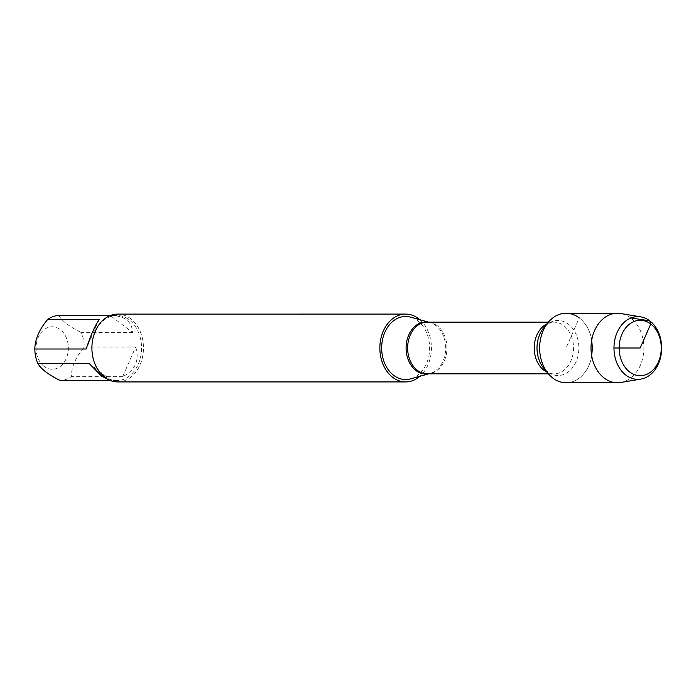 <?xml version="1.0" encoding="UTF-8"?>
<svg xmlns="http://www.w3.org/2000/svg" width="696" height="696" viewBox="0 0 696 696"><rect width="100%" height="100%" fill="white"/><g stroke="black" fill="none" stroke-linecap="round" stroke-linejoin="round"><path stroke-width="0.52" stroke-dasharray="3.48 2.61" d="M410.596 378.868A31.538 23.977 90 0 0 429.328 352.968A31.538 23.977 90 0 0 417.635 320.699A31.538 23.977 90 0 0 410.596 317.15M419.871 319.725A33.913 25.787 -90 0 1 419.871 376.292M548.204 373.604A34.748 26.422 90 0 0 587.363 368.558A34.748 26.422 90 0 0 579.272 317.907M117.685 381.93A33.913 25.787 90 0 0 142.593 356.796A33.913 25.787 90 0 0 130.57 318.655A33.913 25.787 90 0 0 117.676 314.113M44.126 366.427A21.254 16.156 -90 0 1 40.951 332.775A21.254 16.156 -90 0 1 66.433 337.952A21.254 16.156 -90 0 1 63.458 363.269A21.254 16.156 -90 0 1 44.126 366.427M99.197 319.36L86.182 348.992M110.438 315.479L111.247 315.471C124.741 315.94 131.901 321.648 132.727 332.592L110.186 315.479M132.727 332.592L81.336 332.592A32.555 24.752 -90 0 1 84.286 347.052C75.847 356.935 71.505 366.809 71.27 376.684A32.555 24.752 -90 0 1 60.282 380.564M58.803 315.488C62.214 321.187 69.731 326.894 81.336 332.592M135.668 347.043C139.739 360.137 135.407 370.02 122.661 376.684L135.668 347.043L84.286 347.052M122.661 376.684L71.27 376.684M89.132 363.451L111.673 380.555L110.281 380.503M110.429 380.555L111.673 380.555M104.426 376.214A32.555 24.752 90 0 0 116.806 380.573A32.555 24.752 90 0 0 141.558 348.017A32.555 24.752 90 0 0 116.797 315.471A32.555 24.752 90 0 0 92.89 339.596A32.555 24.752 90 0 0 104.426 376.214M566.065 382.748A34.748 26.422 90 0 0 592.479 348A34.748 26.422 90 0 0 566.057 313.252M620.788 382.469A34.748 26.422 90 0 0 643.87 348A34.748 26.422 90 0 0 620.788 313.531M630.654 317.907L579.272 317.907L566.057 348L613.976 348M428.266 322.152A26.039 19.801 -90 0 1 429.971 322.526A26.039 19.801 -90 0 1 435.792 325.458A26.039 19.801 -90 0 1 445.44 352.098A26.039 19.801 -90 0 1 429.98 373.482A26.039 19.801 -90 0 1 428.266 373.856M428.64 373.856L427.292 373.856A25.848 19.653 90 0 0 446.275 354.699A25.848 19.653 90 0 0 437.123 325.615A25.848 19.653 90 0 0 427.292 322.152L428.632 322.152M547.073 323.753A25.848 19.653 -90 0 1 553.885 322.152A25.848 19.653 -90 0 1 563.716 325.615A25.848 19.653 -90 0 1 572.878 354.69A25.848 19.653 -90 0 1 553.885 373.856A25.848 19.653 -90 0 1 547.073 372.247M548.404 373.856L553.885 373.856C551.171 374.283 547.804 372.43 543.785 368.28A27.518 20.924 90 0 0 574.8 364.278A27.518 20.924 90 0 0 568.388 324.171A27.518 20.924 90 0 0 543.785 327.729C547.804 323.579 551.171 321.717 553.885 322.152L548.404 322.152M116.797 315.471L111.247 315.471M116.806 380.573L111.256 380.573"/><path stroke-width="1.04" d="M428.632 322.152L410.596 317.15A31.538 23.977 90 0 0 383.252 336.733A31.538 23.977 90 0 0 393.658 375.318A31.538 23.977 90 0 0 410.596 378.868L428.64 373.856M419.871 376.292A33.913 25.787 -90 0 1 405.646 381.921A33.913 25.787 -90 0 1 392.753 377.371A33.913 25.787 -90 0 1 380.738 339.23A33.913 25.787 -90 0 1 405.646 314.096A33.913 25.787 -90 0 1 419.871 319.725M579.272 317.907A34.748 26.422 90 0 0 548.196 322.396A34.748 26.422 90 0 0 548.204 373.604L543.785 368.28A27.518 20.924 90 0 1 543.785 327.729L548.196 322.396M405.646 314.096L117.676 314.113A33.913 25.787 90 0 0 92.777 339.248A33.913 25.787 90 0 0 104.791 377.389A33.913 25.787 90 0 0 117.685 381.93L405.646 381.921M110.429 380.555L60.282 380.564C48.668 374.857 41.16 369.158 37.749 363.451A32.555 24.752 -90 0 1 34.8 349L86.182 348.992C90.463 335.898 94.804 326.024 99.197 319.36L47.806 319.36A32.555 24.752 -90 0 1 58.803 315.488L110.438 315.479M34.8 349C35.035 339.117 39.367 329.243 47.806 319.36M110.281 380.503L101.712 376.214L89.132 363.451L37.749 363.451M640.842 316.889L620.788 313.531A34.748 26.422 90 0 0 617.448 313.252L566.057 313.252A34.748 26.422 90 0 0 540.54 339.013A34.748 26.422 90 0 0 552.85 378.093A34.748 26.422 90 0 0 566.065 382.748L617.448 382.748A34.748 26.422 90 0 0 620.788 382.469L640.842 379.103A31.355 23.847 -90 0 1 625.904 375.153A31.355 23.847 -90 0 1 615.229 337.978A31.355 23.847 -90 0 1 640.842 316.889A31.355 23.847 -90 0 1 649.742 320.839A31.355 23.847 -90 0 1 661.2 354.177A31.355 23.847 -90 0 1 640.842 379.103M617.448 313.252A34.748 26.422 90 0 0 591.922 339.004A34.748 26.422 90 0 0 604.232 378.093A34.748 26.422 90 0 0 617.448 382.748M629.671 371.977A27.692 21.054 90 0 0 661.261 348A27.692 21.054 90 0 0 629.671 324.014A27.692 21.054 90 0 0 629.671 371.977M613.976 348L640.207 348L650.734 324.014L649.742 320.839L630.654 317.907M428.266 373.856A26.039 19.801 -90 0 1 415.99 370.559A26.039 19.801 -90 0 1 407.108 339.77A26.039 19.801 -90 0 1 428.266 322.152M548.404 322.152L427.292 322.152A25.848 19.653 90 0 0 407.63 348.009A25.848 19.653 90 0 0 427.292 373.856L548.404 373.856M547.073 372.247A25.848 19.653 -90 0 1 534.232 348A25.848 19.653 -90 0 1 547.073 323.753"/></g></svg>
